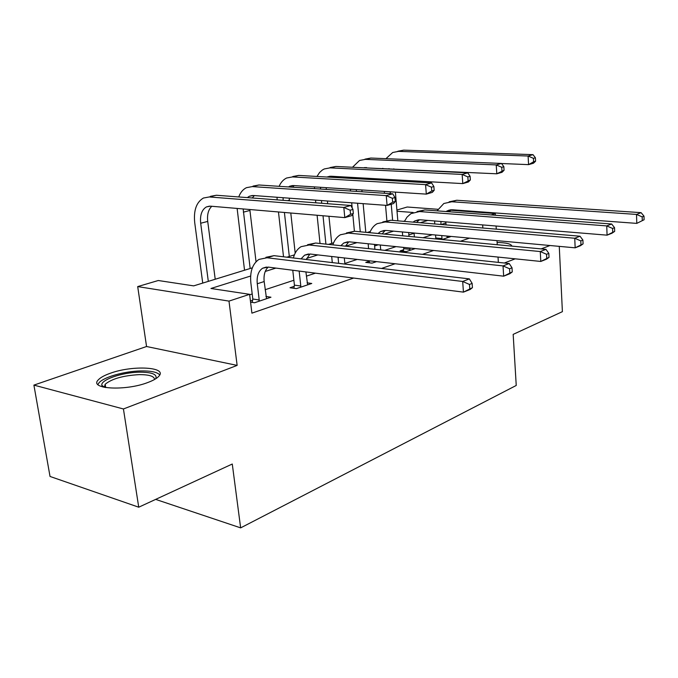 <?xml version="1.0" encoding="UTF-8"?>
<svg xmlns="http://www.w3.org/2000/svg" width="678" height="678" viewBox="0 0 678 678"><rect width="100%" height="100%" fill="white"/><g stroke="black" fill="none" stroke-linecap="round" stroke-linejoin="round"><path stroke-width="1.02" d="M110.039 373.358C104.327 375.4 100.42 377.561 98.318 379.849C88.538 389.138 125.599 391.265 148.024 382.426C153.313 380.434 156.906 378.383 158.813 376.256C167.983 366.9 132.371 365.001 110.039 373.358M396.91 210.044L407.198 207.01L437.903 209.29M559.265 246.368L562.393 311.66L513.17 334.381L516.238 385.46L240.648 527.874L232.274 464.023L138.736 507.203L50.028 476.456L33.9 385.112L123.43 408.97L237.139 365.4L228.986 301.108L137.693 286.591L158.271 280.514L193.688 285.87L252.343 267.827M237.139 365.4L146.558 346.509L33.9 385.112M146.558 346.509L137.693 286.591M138.736 507.203L123.43 408.97M155.66 499.389L240.648 527.874M250.64 276.022L210.951 288.481L249.614 294.328L251.902 313.151L353.662 278.056M381.536 268.446L395.138 263.75M422.436 254.343L433.64 250.479M460.37 241.258L469.473 238.122M432.267 234.698L423.055 237.732M396.045 246.623L384.731 250.351M357.204 259.411L344.856 263.471M315.44 273.158L306.363 276.149M293.879 280.26L265.132 289.718M252.199 293.972L249.674 294.811M250.563 302.151L254.496 302.769L270.954 297.218L265.92 296.456M252.597 300.252L250.428 300.981M294.218 286.336L290.014 287.743L296.396 288.642L311.753 283.472L307.083 282.828M369.442 261.174L365.764 262.403L372.069 263.132L376.553 261.623M403.554 249.767L400.105 250.919L406.359 251.58L415.224 248.589M442.098 239.529L450.438 236.724L446.895 236.393M504.305 263.013L515.212 258.835M541.154 248.894L549.977 245.512M498.355 262.378L498.025 257.072M497.254 244.741L496.991 240.648M496.279 229.147L496.084 226.028M495.406 215.257L495.304 213.553L491.109 214.926M482.863 228.011L482.668 224.918M249.614 294.328L228.986 301.108M448.955 210.112L449.531 210.155M450.675 210.239L495.304 213.553M413.165 212.494L397.011 211.239M286.896 257.191L294.379 254.886M328.499 244.394L333.601 242.817M367.264 232.461L370.281 231.537M403.486 221.316L404.664 220.952M427.767 220.401L420.318 222.74M393.545 231.147L384.248 234.063M357.001 242.622L345.594 246.199M317.872 254.903L306.736 258.403M275.895 268.09L265.259 271.429M511.865 246.122C511.297 243.927 506.381 242.699 497.11 242.444M266.547 298.701L264.166 281.548C263.539 275.175 264.869 270.361 268.157 267.098M259.208 299.998L257.267 283.768C256.581 276.378 258.352 271.2 262.589 268.225L268.115 267.09L463.438 292.133L462.684 281.472L267.03 257.767L258.945 259.411C252.496 263.869 249.801 271.683 250.852 282.862L252.809 299.006L259.208 299.998L258.988 301.252M252.233 302.413L252.809 299.006M472.439 287.667L470.108 289.489L463.438 292.133L472.439 287.667L472.142 283.404L469.473 284.455L469.769 288.718M469.473 284.455L462.684 281.472L469.371 278.895L273.988 255.657L265.903 257.309M469.371 278.895L472.142 283.404M353.34 213.494L352.95 209.426L350.153 210.222L350.543 214.299L353.34 213.494L351.806 215.604L344.805 217.621L343.814 207.451L209.273 196.959L203.408 198.035C196.391 202.214 193.493 210.426 194.722 222.655L202.73 283.09M208.316 281.37L200.688 223.248C199.891 215.146 201.798 209.705 206.417 206.909L210.46 206.163L344.805 217.621L350.543 214.299M215.214 279.251L207.722 221.426C206.993 214.621 208.358 209.57 211.807 206.282M350.153 210.222L343.814 207.451L350.831 205.485L216.375 195.247L210.511 196.323M350.831 205.485L352.95 209.426M102.988 387.036L101.878 385.409C100.039 379.934 122.209 372.324 139.558 372.171C152.143 372.188 157.542 374.383 155.737 378.765M154.55 379.468C154.33 376.197 149.168 374.587 139.083 374.637C123.108 375.578 111.802 378.79 105.166 384.265L104.353 387.35M159.728 374.917C157.271 372.12 151.041 370.79 141.058 370.925C124.794 371.146 103.768 376.993 98.996 382.824L97.92 384.57M507.263 245.69L497.245 244.699M307.634 284.853L305.905 271.937M293.879 288.286L294.421 285.133L300.795 286.014L299.159 271.073M300.795 286.014L300.591 287.226M292.769 270.251L294.421 285.133M301.057 258.877L304.6 255.174L310.126 254.021L503.669 276.183L503.034 265.912L309.168 244.995L301.083 246.673C297.337 248.953 294.769 252.716 293.371 257.962M306.312 259.505L309.897 253.996M512.263 271.903L509.814 273.743L503.669 276.183L512.263 271.903L512.026 267.802L509.559 268.768L509.805 272.878M509.559 268.768L503.034 265.912L509.203 263.53L315.651 243.029L307.566 244.707M509.203 263.53L512.026 267.802M344.924 264.089L344.314 257.937M338.653 263.344L338.042 257.216M331.686 256.487L332.296 262.589M340.831 245.699L343.78 243.004L349.297 241.834L540.79 261.454L540.273 251.546L348.45 233.088L340.381 234.783C336.873 236.868 334.364 240.224 332.839 244.851M345.466 246.19L348.831 241.792M549.027 257.36L546.476 259.199L540.79 261.454L549.027 257.36L548.833 253.394L546.553 254.284L546.756 258.259M546.553 254.284L540.273 251.546L545.976 249.351L354.501 231.257L346.433 232.952M545.976 249.351L548.833 253.394M237.122 208.434L244.538 270.225M250.157 268.496L243.165 208.951M256.038 261.767L249.826 209.519M247.343 197.603L249.309 196.264L253.36 195.51L387.096 205.426L386.24 195.611L252.309 186.594L246.428 187.687C242.97 189.391 240.41 192.476 238.741 196.951M252.233 197.976L254.394 195.586M395.274 201.468L393.579 203.561L387.096 205.426L392.681 202.205L395.274 201.468L394.943 197.544L392.342 198.281L392.681 202.205M392.342 198.281L386.24 195.611L392.74 193.798L258.928 184.992L253.047 186.094M392.74 193.798L394.943 197.544M278.463 211.96L283.523 256.793M289.311 256.445L284.413 212.468M295.193 253.123L290.786 213.011M289.438 200.815L289.235 198.171M283.107 200.332L283.124 197.713M288.32 186.925L293.43 185.552L426.318 194.12L425.572 184.636L292.498 176.916L286.608 178.017C283.353 179.585 280.853 182.357 279.124 186.323M292.498 187.204L294.193 185.603M434.166 190.306L432.335 192.382L426.318 194.12L431.759 191.001L434.166 190.306L433.878 186.518L431.471 187.204L431.759 191.001M431.471 187.204L425.572 184.636L431.615 182.95L298.684 175.424L292.803 176.526M277.039 197.264L277.132 199.874M431.615 182.95L433.878 186.518M380.731 249.928L380.29 245.012M374.892 249.301L374.502 244.419M369.171 262.801L369.502 260.818M368.162 243.766L368.578 248.64M378.095 233.486L380.4 231.63L385.901 230.444L575.164 247.826L574.741 238.249L385.155 221.96L377.112 223.681C373.832 225.579 371.391 228.588 369.798 232.698M382.172 233.868L385.231 230.401M583.072 243.885L580.436 245.733L575.164 247.826L583.072 243.885L582.91 240.063L580.8 240.885L580.961 244.724M580.8 240.885L574.741 238.249L580.029 236.215L390.816 220.248L382.807 221.952M580.029 236.215L582.91 240.063M414.377 236.91L414.063 233.029M403.3 251.258L403.732 248.673L409.987 249.318L409.885 248.038M408.919 236.393L408.741 232.537M409.987 249.318L409.8 250.419M402.418 231.961L402.647 235.808M403.63 247.402L403.732 248.673M413.097 222.13L414.716 220.969L420.191 219.774L607.081 235.164L606.734 225.91L419.529 211.544L410.893 213.646L406.953 217.214L404.461 221.401M416.648 222.426L419.343 219.74M614.675 231.384L611.98 233.224L607.081 235.164L614.675 231.384L614.548 227.681L612.59 228.452L612.717 232.156M612.59 228.452L606.734 225.91L611.658 224.011L424.835 209.934L417.021 211.561M611.658 224.011L614.548 227.681M447.251 237.792L446.87 236.046M446.039 224.91L445.853 221.892M435.623 238.919L435.785 237.986L441.98 238.563L441.759 235.571M441.98 238.563L441.827 239.504M435.556 235.003L435.785 237.986M440.92 224.477L440.946 221.486M446.031 211.536L452.362 209.765L636.786 223.384L636.523 214.426L451.785 201.764L443.836 203.502L437.039 210.858M449.09 211.765L451.37 209.739M644.1 219.74L636.786 223.384L644.1 219.74L643.998 216.155L642.176 216.875L642.278 220.46M642.176 216.875L636.523 214.426L641.1 212.655L456.769 200.256L449.15 201.815M434.64 220.969L434.708 223.952M641.1 212.655L643.998 216.155M315.533 200.12L315.812 202.824M317.101 215.257L320.033 243.495M325.915 244.114L323.016 215.765M321.728 203.273L321.457 200.561M331.695 243.402L328.949 216.274M327.686 203.722L327.406 201.002M320.482 189.043L320.609 187.306M330.033 176.229L326.898 177.009L330.94 176.238L462.786 183.602L462.15 174.432L330.11 167.856L324.237 168.966L322.364 170.017L319.592 172.475L316.973 176.458M326.271 189.425L326.254 187.67M330.305 177.212L331.474 176.263M470.337 179.933L468.396 181.984L462.786 183.602L470.337 179.933L470.091 176.272L467.845 176.907L468.091 180.577M467.845 176.907L462.15 174.432L467.769 172.856L335.915 166.457L330.042 167.568M314.499 186.908L314.473 188.645M467.769 172.856L470.091 176.272M350.39 189.221L350.568 191.018M351.687 202.798L352.187 208.002M352.789 214.256L354.408 231.249M360.264 231.8L357.569 203.239M356.459 191.408L356.289 189.603M365.798 232.325L363.137 203.654M362.035 191.772L361.866 189.967M355.696 178.653L355.84 177.628M363.408 167.788L496.788 173.797L496.245 164.915L365.383 159.355L359.535 160.474L352.509 167.263M361.001 178.95L361.06 177.916M365.891 167.915L366.467 167.508M504.059 170.263L502.025 172.288L496.788 173.797L504.059 170.263L503.847 166.712L501.754 167.305L501.966 170.864M501.754 167.305L496.245 164.915L501.491 163.449L370.841 158.042L364.984 159.161M349.695 177.28L349.636 178.306M501.491 163.449L503.847 166.712M383.24 179.162L383.333 180.212M384.316 191.408L384.477 193.255M385.536 205.315L386.867 220.452M392.63 220.401L391.231 204.231M390.316 193.637L390.155 191.789M389.189 180.543L389.096 179.484M397.833 220.842L395.384 192.128M394.426 180.84L394.333 179.78M388.918 169.034L389.011 168.602M393.799 169.271L393.85 168.83M535.578 161.22L535.4 157.779L533.433 158.338L533.62 161.779L535.578 161.22L533.467 163.228L528.569 164.635L528.103 156.025L398.545 151.372L392.715 152.491L385.952 158.669M501.542 163.517L528.569 164.635L533.62 161.779M533.433 158.338L528.103 156.025L533.01 154.66L403.673 150.135L397.85 151.253M382.841 168.297L382.799 168.729M533.01 154.66L535.4 157.779M257.267 283.768L264.166 281.548M267.03 257.767L273.988 255.657M200.688 223.248L207.722 221.426M209.273 196.959L216.375 195.247M309.168 244.995L315.651 243.029M338.093 257.733L339.263 257.352M348.45 233.088L354.501 231.257M243.343 212.163L249.919 210.451M252.309 186.594L258.928 184.992M287.557 200.671L289.37 200.196M292.498 176.916L298.684 175.424M374.587 245.978L378.248 244.8M385.155 221.96L390.816 220.248M408.8 234.961L414.08 233.257M419.529 211.544L424.835 209.934M441.251 224.503L445.904 223.003M451.785 201.764L456.769 200.256M330.11 167.856L335.915 166.457M365.383 159.355L370.841 158.042M398.545 151.372L403.673 150.135M262.589 268.225L266.446 267.03M206.417 206.909L209.536 206.137M105.692 387.596L105.166 384.265M104.217 386.952L101.878 385.409M304.6 255.174L308.465 253.979M343.78 243.004L347.636 241.809M249.309 196.264L252.445 195.484M289.379 186.323L292.515 185.543M380.4 231.63L384.257 230.427M414.716 220.969L418.555 219.774M446.929 210.96L450.743 209.773M363.933 167.813L365.222 167.5"/></g></svg>
